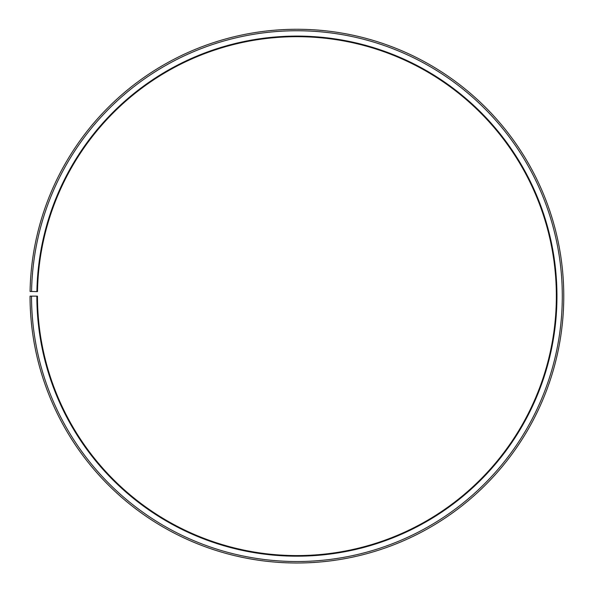 <?xml version="1.0" encoding="UTF-8"?>
<svg xmlns="http://www.w3.org/2000/svg" width="592" height="592" viewBox="0 0 592 592"><rect width="100%" height="100%" fill="white"/><g stroke="black" fill="none" stroke-linecap="round" stroke-linejoin="round"><path stroke-width="0.89" d="M37.496 291.604A259.451 259.451 0 0 1 429.237 72.971A259.451 259.451 0 0 1 425.322 521.574A259.451 259.451 0 0 1 37.459 296.133L36.859 296.133A260.043 260.043 0 0 0 425.618 522.092A260.043 260.043 0 0 0 429.54 72.461A260.043 260.043 0 0 0 36.904 291.597L37.496 291.604M31.524 296.133A265.379 265.379 0 0 0 428.26 526.732A265.379 265.379 0 0 0 432.264 67.865A265.379 265.379 0 0 0 31.568 291.501L30.081 291.479A266.866 266.866 0 0 1 433.018 66.593A266.866 266.866 0 0 1 428.993 528.02A266.866 266.866 0 0 1 30.044 296.133L36.859 296.133M31.568 291.501L36.904 291.597"/></g></svg>
